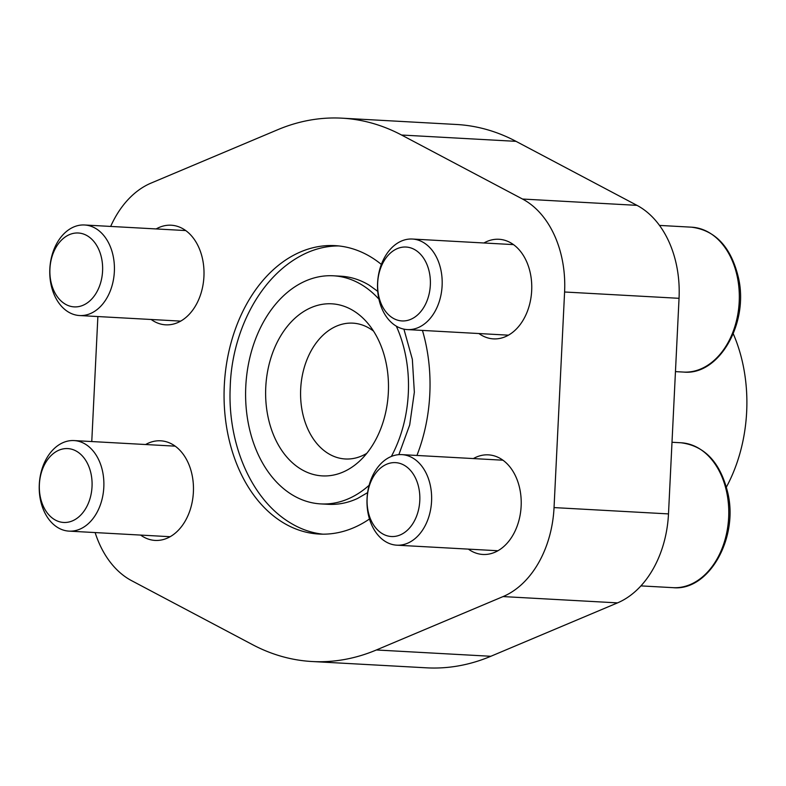 <?xml version="1.0" encoding="UTF-8"?>
<svg xmlns="http://www.w3.org/2000/svg" width="786" height="786" viewBox="0 0 786 786"><rect width="100%" height="100%" fill="white"/><g stroke="black" fill="none" stroke-linecap="round" stroke-linejoin="round"><path stroke-width="1.18" d="M381.357 264.42A144.428 102.838 -86.8 0 0 335.003 245.635A144.428 102.838 -86.8 0 0 334.099 245.586A144.428 102.838 -86.8 0 0 224.334 384.816A144.428 102.838 -86.8 0 0 319.096 534.058A144.428 102.838 -86.8 0 0 369.489 518.986M416.934 455.458A144.428 102.838 -86.8 0 0 422.446 330.425M322.85 534.166A144.428 102.838 93.2 0 1 290.496 522.965C251.048 499.464 227.37 443.461 230.229 386.81C231.664 333.765 258.82 275.542 305.351 253.514A144.428 102.838 93.2 0 1 338.746 245.939M378.911 299.132A114.225 81.331 -86.8 0 0 333.333 275.788A114.225 81.331 -86.8 0 0 332.625 275.758A114.225 81.331 -86.8 0 0 245.812 385.867A114.225 81.331 -86.8 0 0 320.757 503.905A114.225 81.331 -86.8 0 0 369.125 485.267M391.349 456.44A114.225 81.331 -86.8 0 0 396.321 326.161M367.612 492.625L357.64 498.412A114.225 81.331 93.2 0 1 328.97 504.347A114.225 81.331 93.2 0 1 328.253 504.317L320.757 503.905M333.333 275.788L340.839 276.2A114.225 81.331 93.2 0 1 369.391 285.298L377.742 291.351M110.669 226.427A96.138 68.451 93.2 0 1 151.01 183.118L277.723 129.719A272.084 193.729 93.2 0 1 342.028 118.175A272.084 193.729 93.2 0 1 401.558 135.025L522.523 199.035A96.138 68.451 93.2 0 1 564.594 291.999L554.042 507.589A96.138 68.451 93.2 0 1 503.079 596.574L376.376 649.973A272.084 193.729 93.2 0 1 312.071 661.517A272.084 193.729 93.2 0 1 252.542 644.658L131.567 580.648A96.138 68.451 93.2 0 1 95.135 532.574M91.766 441.555L97.877 316.552M145.616 444.522A49.882 35.517 93.2 0 1 160.639 440.808A49.882 35.517 93.2 0 1 193.376 492.35A49.882 35.517 93.2 0 1 155.461 540.434A49.882 35.517 93.2 0 1 155.147 540.424A49.882 35.517 93.2 0 1 140.625 535.079M473.378 458.572A49.882 35.517 93.2 0 1 488.401 454.858A49.882 35.517 93.2 0 1 521.128 506.4A49.882 35.517 93.2 0 1 483.223 554.484A49.882 35.517 93.2 0 1 482.909 554.464A49.882 35.517 93.2 0 1 468.387 549.129M156.168 228.932A49.882 35.517 93.2 0 1 171.191 225.218A49.882 35.517 93.2 0 1 203.918 276.77A49.882 35.517 93.2 0 1 166.003 324.844A49.882 35.517 93.2 0 1 165.699 324.834A49.882 35.517 93.2 0 1 151.167 319.489M483.921 242.982A49.882 35.517 93.2 0 1 498.943 239.268A49.882 35.517 93.2 0 1 531.67 290.81A49.882 35.517 93.2 0 1 493.765 338.894A49.882 35.517 93.2 0 1 493.451 338.874A49.882 35.517 93.2 0 1 478.929 333.539M331.26 303.789A86.155 61.347 -86.8 0 0 267.368 413.456A86.155 61.347 -86.8 0 0 359.064 461.569A86.155 61.347 -86.8 0 0 366.757 322.083A86.155 61.347 -86.8 0 0 331.26 303.789M342.028 118.175L456.479 124.483A272.084 193.729 93.2 0 1 516.009 141.342L636.974 205.352A96.138 68.451 93.2 0 1 679.045 298.316L668.493 513.906A96.138 68.451 93.2 0 1 617.531 602.882L490.828 656.281A272.084 193.729 93.2 0 1 426.523 667.825L312.071 661.517M726.402 487.055A136.037 96.865 -86.8 0 0 733.259 333.765M373.517 331.093A68.018 48.427 -86.8 0 0 352.816 323.144A68.018 48.427 -86.8 0 0 352.393 323.125A68.018 48.427 -86.8 0 0 300.704 388.687A68.018 48.427 -86.8 0 0 345.329 458.975A68.018 48.427 -86.8 0 0 366.777 453.345M73.766 440.563A45.342 32.285 -86.8 0 0 39.3 484.274A45.342 32.285 -86.8 0 0 69.05 531.13A45.342 32.285 -86.8 0 0 103.791 487.634A45.342 32.285 -86.8 0 0 74.051 440.573A45.342 32.285 -86.8 0 0 73.766 440.563M67.508 448.57A37.001 26.351 -86.8 0 0 42.002 503.03A37.001 26.351 -86.8 0 0 87.59 504.985A37.001 26.351 -86.8 0 0 67.508 448.57M84.308 224.973A45.342 32.285 -86.8 0 0 49.842 268.684A45.342 32.285 -86.8 0 0 79.592 315.54A45.342 32.285 -86.8 0 0 114.334 272.044A45.342 32.285 -86.8 0 0 84.593 224.993A45.342 32.285 -86.8 0 0 84.308 224.973M78.05 232.99A37.001 26.351 -86.8 0 0 52.544 287.45A37.001 26.351 -86.8 0 0 98.142 289.395A37.001 26.351 -86.8 0 0 78.05 232.99M401.518 454.613A45.342 32.285 -86.8 0 0 367.062 498.324A45.342 32.285 -86.8 0 0 396.812 545.179A45.342 32.285 -86.8 0 0 431.543 501.674A45.342 32.285 -86.8 0 0 401.803 454.622A45.342 32.285 -86.8 0 0 401.518 454.613M395.27 462.62A37.001 26.351 -86.8 0 0 369.754 517.08A37.001 26.351 -86.8 0 0 415.352 519.035A37.001 26.351 -86.8 0 0 395.27 462.62M412.07 239.023A45.342 32.285 -86.8 0 0 377.604 282.734A45.342 32.285 -86.8 0 0 407.354 329.589A45.342 32.285 -86.8 0 0 442.096 286.094A45.342 32.285 -86.8 0 0 412.345 239.032A45.342 32.285 -86.8 0 0 412.07 239.023M405.812 247.03A37.001 26.351 -86.8 0 0 380.296 301.49A37.001 26.351 -86.8 0 0 425.894 303.445A37.001 26.351 -86.8 0 0 405.812 247.03M516.009 141.342L401.558 135.025M636.974 205.352L522.523 199.035M679.045 298.316L564.594 291.999M668.493 513.906L554.042 507.589M617.531 602.882L503.079 596.574M490.828 656.281L376.376 649.973M675.459 371.621L683.594 372.073A72.558 51.66 -86.8 0 0 739.174 302.472A72.558 51.66 -86.8 0 0 691.582 227.183L659.483 225.415M640.954 585.894L673.052 587.663A72.558 51.66 -86.8 0 0 728.622 518.062A72.558 51.66 -86.8 0 0 681.04 442.773L672.001 442.272M403.916 329.137L412.345 359.29L414.35 392.185L409.703 424.931L398.856 454.652M175.17 446.153L74.051 440.573M170.179 536.71L69.05 531.13M185.712 230.563L84.593 224.993M180.721 321.12L79.592 315.54M673.052 587.663C708.599 591.278 738.378 538.754 727.964 493.579C720.683 462.856 705.042 445.917 681.04 442.773M502.922 460.203L401.803 454.622M497.931 550.75L396.812 545.179M683.594 372.073C719.141 375.688 748.92 323.164 738.506 277.989C731.226 247.266 715.584 230.327 691.582 227.183M513.474 244.613L412.345 239.032M508.473 335.17L407.354 329.589"/></g></svg>

